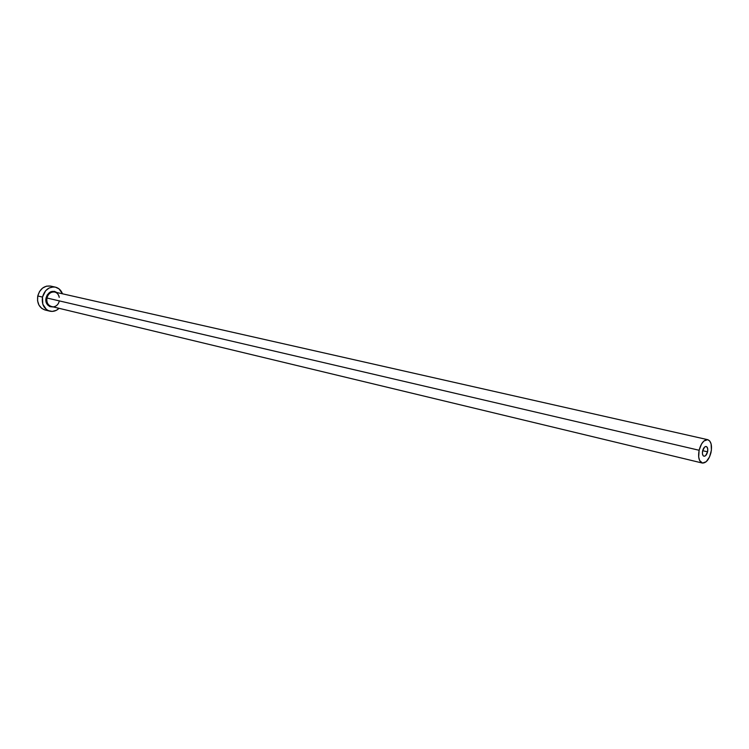 <?xml version="1.0" encoding="UTF-8"?>
<svg xmlns="http://www.w3.org/2000/svg" width="749" height="749" viewBox="0 0 749 749"><rect width="100%" height="100%" fill="white"/><g stroke="black" fill="none" stroke-linecap="round" stroke-linejoin="round"><path stroke-width="1.12" d="M707.571 451.834C706.747 454.812 705.539 456.281 703.957 456.235C702.562 455.617 702.113 453.847 702.609 450.917L704.612 447.059L705.67 446.498L707.037 447.05L707.749 449.054L707.571 451.834L705.577 455.682L704.023 456.253L703.152 455.71L702.431 453.707L702.609 450.917C703.433 447.939 704.64 446.47 706.223 446.507C707.627 447.125 708.077 448.904 707.571 451.834L702.665 450.692L707.571 451.834M59.311 300.798C57.299 310.685 43.667 307.727 46.092 297.821L46.953 298.008C46.382 302.399 47.87 305.227 51.4 306.472M59.199 297.316C58.591 294.423 57.093 292.672 54.724 292.044C50.876 291.642 48.292 293.636 46.953 298.008L699.117 450.261C701.092 443.118 703.976 439.597 707.768 439.691C711.138 441.18 712.215 445.44 711.007 452.48C709.041 459.633 706.138 463.154 702.319 463.041C698.986 461.553 697.918 457.293 699.117 450.261L46.953 298.008C46.382 302.381 47.852 305.199 51.363 306.463L702.319 463.041M55.398 287.139L50.651 286.09C44.275 285.444 39.987 288.739 37.768 295.977L42.487 297.081C44.706 289.816 49.013 286.502 55.398 287.139C58.75 287.991 61.109 290.209 62.476 293.795L59.031 288.871L55.332 287.12L53.291 286.933L49.209 287.953L45.661 290.696L42.487 297.081L37.768 295.977C36.832 303.214 39.266 307.886 45.071 310.002L49.799 311.163C43.985 309.037 41.541 304.347 42.487 297.081L42.787 304.178L46.466 309.552L48.245 310.629L52.233 311.415L56.287 310.348L59.087 308.326C56.278 310.938 53.179 311.884 49.799 311.163M53.554 306.987L49.827 306.622L47.674 304.965L46.288 302.427L46.092 297.821L47.243 294.909L50.455 291.895L54.434 291.342L56.924 292.541C51.999 289.957 48.385 291.717 46.092 297.821L46.953 298.008C48.282 293.645 50.866 291.651 54.705 292.035C57.167 292.719 58.694 294.479 59.283 297.334M50.586 286.071L46.485 286.155L42.599 288.065L39.538 291.52L37.768 295.977L37.562 300.761L38.967 305.124L41.747 308.401L45.109 310.011M45.464 310.095L47.505 310.255M699.117 450.261L698.677 456.984L699.622 460.523L702.506 463.079L706.241 461.684L709.575 456.853L711.4 450.186L711.11 443.914L709.752 441.011L707.683 439.672L703.938 440.992L701.57 443.914L699.117 450.261M54.724 292.044L707.758 439.691"/></g></svg>
